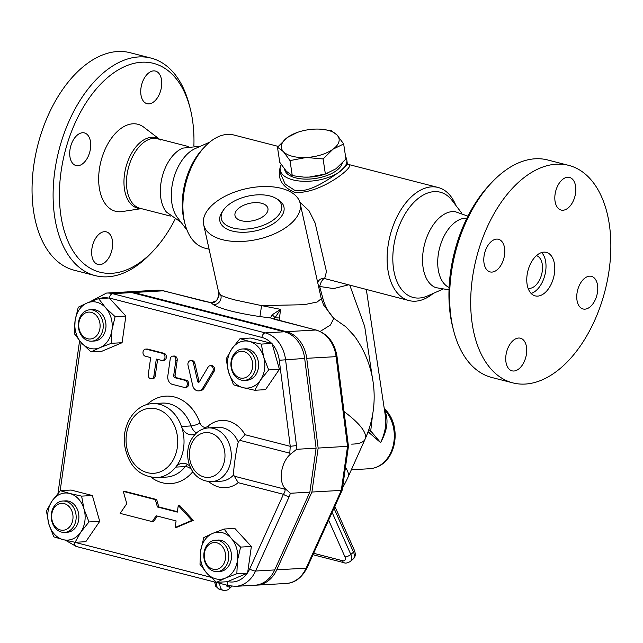 <?xml version="1.0" encoding="UTF-8"?>
<svg xmlns="http://www.w3.org/2000/svg" width="643" height="643" viewBox="0 0 643 643"><rect width="100%" height="100%" fill="white"/><g stroke="black" fill="none" stroke-linecap="round" stroke-linejoin="round"><path stroke-width="0.96" d="M466.882 218.25A35.936 21.235 104.4 0 0 453.516 223.571A35.936 21.235 104.4 0 0 437.835 258.743A35.936 21.235 104.4 0 0 449.103 287.477M491.638 182.612L489.251 185.152A107.799 63.713 104.4 0 0 452.752 327.263L453.612 330.639A112.284 66.366 -75.6 0 1 491.638 182.612A112.284 66.366 -75.6 0 1 499.04 175.451A112.284 66.366 -75.6 0 1 547.659 159.962M512.833 382.882A112.284 66.366 104.4 0 0 605.047 290.652A112.284 66.366 104.4 0 0 568.709 165.372A112.284 66.366 104.4 0 0 520.099 180.86A112.284 66.366 104.4 0 0 470.797 296.415A112.284 66.366 104.4 0 0 512.833 382.882L491.782 377.481A112.284 66.366 -75.6 0 1 453.612 330.639M562.223 179.743A16.847 9.958 -75.6 0 1 569.513 177.42A16.847 9.958 -75.6 0 1 574.963 196.211A16.847 9.958 -75.6 0 1 561.13 210.052A16.847 9.958 -75.6 0 1 554.829 197.079A16.847 9.958 -75.6 0 1 562.223 179.743M597.299 283.917A16.847 9.958 -75.6 0 1 594.269 301.728A16.847 9.958 -75.6 0 1 583.064 308.978A16.847 9.958 -75.6 0 1 577.615 290.186A16.847 9.958 -75.6 0 1 591.447 276.353A16.847 9.958 -75.6 0 1 597.299 283.917M519.327 368.511A16.847 9.958 -75.6 0 1 512.037 370.834A16.847 9.958 -75.6 0 1 506.588 352.042A16.847 9.958 -75.6 0 1 520.42 338.21A16.847 9.958 -75.6 0 1 526.721 351.182A16.847 9.958 -75.6 0 1 519.327 368.511M484.251 264.345A16.847 9.958 -75.6 0 1 487.281 246.534A16.847 9.958 -75.6 0 1 498.486 239.284A16.847 9.958 -75.6 0 1 503.935 258.068A16.847 9.958 -75.6 0 1 490.103 271.909A16.847 9.958 -75.6 0 1 484.251 264.345M528.08 288.249A16.847 9.958 104.4 0 0 541.647 274.352A16.847 9.958 104.4 0 0 536.455 255.641M531.134 293.449A22.457 13.27 104.4 0 0 544.854 275.18A22.457 13.27 104.4 0 0 541.639 252.554M536.64 255.472A22.457 13.27 104.4 0 0 526.778 278.588A22.457 13.27 104.4 0 0 535.185 295.876A22.457 13.27 104.4 0 0 553.631 277.43A22.457 13.27 104.4 0 0 546.365 252.377A22.457 13.27 104.4 0 0 536.64 255.472M449.007 289.832L435.705 287.614A39.303 23.228 -75.6 0 1 424.573 244.276A39.303 23.228 -75.6 0 1 455.212 211.676L467.935 216.144M159.239 139.033L143.807 127.201A44.914 26.548 104.4 0 0 118.425 130.465A44.914 26.548 104.4 0 0 98.725 181.921A44.914 26.548 104.4 0 0 122.138 211.571L141.356 208.637M200.64 146.17L182.837 148.123A35.936 21.235 104.4 0 0 176.15 152.327A35.936 21.235 104.4 0 0 166.416 212.045L181.077 222.333M190.159 108.329L189.291 104.954A112.284 66.366 104.4 0 0 151.121 58.111A112.284 66.366 104.4 0 0 102.502 73.599A112.284 66.366 104.4 0 0 53.208 189.163A112.284 66.366 104.4 0 0 95.252 275.63A112.284 66.366 104.4 0 0 151.266 252.98L153.653 250.44A107.799 63.713 -75.6 0 1 63.625 228.715A107.799 63.713 -75.6 0 1 106.842 78.229A107.799 63.713 -75.6 0 1 190.159 108.329A107.799 63.713 -75.6 0 1 193.897 145.752M174.968 219.448A107.799 63.713 -75.6 0 1 153.653 250.44M151.121 58.111L130.063 52.702A112.284 66.366 104.4 0 0 81.452 68.19A112.284 66.366 104.4 0 0 32.15 183.753A112.284 66.366 104.4 0 0 74.194 270.221L95.252 275.63M90.261 140.487A16.847 9.958 -75.6 0 1 87.223 158.299A16.847 9.958 -75.6 0 1 76.019 165.548A16.847 9.958 -75.6 0 1 70.569 146.757A16.847 9.958 -75.6 0 1 84.402 132.924A16.847 9.958 -75.6 0 1 90.261 140.487M99.046 234.173A16.847 9.958 -75.6 0 1 106.336 231.85A16.847 9.958 -75.6 0 1 111.786 250.641A16.847 9.958 -75.6 0 1 97.953 264.474A16.847 9.958 -75.6 0 1 91.652 251.509A16.847 9.958 -75.6 0 1 99.046 234.173M154.344 101.369A16.847 9.958 -75.6 0 1 147.054 103.692A16.847 9.958 -75.6 0 1 141.597 84.9A16.847 9.958 -75.6 0 1 155.429 71.068A16.847 9.958 -75.6 0 1 161.739 84.032A16.847 9.958 -75.6 0 1 154.344 101.369M233.039 228.024A30.88 16.228 -12.5 0 0 272.6 220.485A30.88 16.228 -12.5 0 0 276.112 198.454A30.88 16.228 -12.5 0 0 247.941 196.147A30.88 16.228 -12.5 0 0 223.394 210.148A30.88 16.228 -12.5 0 0 233.039 228.024M223.394 210.148L222.092 212.069A32.801 17.24 -12.5 0 0 232.34 231.062A32.801 17.24 -12.5 0 0 274.368 223.049A32.801 17.24 -12.5 0 0 278.097 199.651L276.112 198.454M222.438 239.686A49.407 25.961 -12.5 0 0 275.927 233.176A49.407 25.961 -12.5 0 0 300.144 203.333A49.407 25.961 -12.5 0 0 246.285 188.68A49.407 25.961 -12.5 0 0 203.67 224.72A49.407 25.961 -12.5 0 0 222.438 239.686M320.174 331.434L330.43 325.028L333.821 318.365L323.638 305.087L321.283 298.714L317.144 302.017L304.107 304.71L261.588 305.61L235.844 300.152C228.554 298.272 223.539 296.6 220.814 295.137L218.572 291.938L203.67 224.72M300.144 203.333L317.835 283.241C317.891 281.007 319.483 279.335 322.609 278.218A6.735 6.486 90.2 0 0 322.593 278.218L322.609 278.218A6.735 6.486 90.2 0 1 324.651 278.564L326.467 271.603L315.094 222.952L309.026 210.751L299.807 202.111M187.041 230.162L177.46 217.575A39.303 23.228 -75.6 0 1 173.337 179.751A39.303 23.228 -75.6 0 1 195.175 148.597L209.634 142.191M241.406 220.734A16.847 8.849 167.5 0 1 235.008 215.63A16.847 8.849 167.5 0 1 249.54 203.349A16.847 8.849 167.5 0 1 267.898 208.34A16.847 8.849 167.5 0 1 259.643 218.516A16.847 8.849 167.5 0 1 241.406 220.734M319.579 129.122L331.145 130.593L337.061 134.998L343.667 143.952L333.042 149.176A29.192 13.728 -8.6 0 0 337.061 134.998A29.192 13.728 -8.6 0 0 319.483 129.114A29.192 13.728 -8.6 0 0 314.258 129.139A29.192 13.728 -8.6 0 0 297.211 132.474A29.192 13.728 -8.6 0 0 287.421 137.457A29.192 13.728 -8.6 0 0 283.402 151.635A29.192 13.728 -8.6 0 0 306.213 157.495A29.192 13.728 -8.6 0 0 333.042 149.176L323.099 158.95L306.213 157.495L290.009 160.597L283.402 151.635L277.479 147.231L279.745 162.285L286.352 171.239L292.276 175.643L303.737 177.106L309.162 177.098A29.192 13.728 171.4 0 1 303.938 177.114A29.192 13.728 171.4 0 1 303.842 177.114M327.351 173.353L326.21 173.763A29.192 13.728 171.4 0 1 309.162 177.098L325.366 174.004L335.992 168.771L345.934 158.998L343.667 143.952M277.479 147.231L287.421 137.457L297.211 132.474M292.276 175.643L290.009 160.597M325.366 174.004L323.099 158.95M342.197 163.25A29.192 13.728 171.4 0 1 324.522 176.383A29.192 13.728 171.4 0 1 295.667 177.87A29.192 13.728 171.4 0 1 284.608 169.23M231.102 361.527A15.721 12.466 -93.2 0 0 244.276 380.375A15.721 12.466 -93.2 0 0 255.834 363.978A15.721 12.466 -93.2 0 0 242.499 348.988A15.721 12.466 -93.2 0 0 231.102 361.527M242.499 348.988L245.232 348.827A15.721 12.466 86.8 0 1 258.566 363.817A15.721 12.466 86.8 0 1 247.008 380.222L244.276 380.375M231.496 362.057A13.471 10.682 86.8 0 1 248.905 354.687A13.471 10.682 86.8 0 1 245.666 377.537A13.471 10.682 86.8 0 1 231.496 362.057M218.475 540.522A15.721 12.466 -93.2 0 0 215.405 540.216A15.721 12.466 -93.2 0 0 203.855 556.613A15.721 12.466 -93.2 0 0 217.181 571.603A15.721 12.466 -93.2 0 0 228.755 557.143A15.721 12.466 -93.2 0 0 218.475 540.522M215.405 540.216L218.138 540.056A15.721 12.466 86.8 0 1 221.208 540.361A15.721 12.466 86.8 0 1 231.488 556.991A15.721 12.466 86.8 0 1 219.914 571.45L217.181 571.603M216.795 542.796A13.471 10.682 86.8 0 1 223.113 564.924A13.471 10.682 86.8 0 1 204.876 560.238A13.471 10.682 86.8 0 1 216.795 542.796M75.97 519.865A15.721 12.466 -93.2 0 0 62.805 501.018A15.721 12.466 -93.2 0 0 51.247 517.414A15.721 12.466 -93.2 0 0 64.581 532.404A15.721 12.466 -93.2 0 0 75.97 519.865M62.805 501.018L65.538 500.865A15.721 12.466 86.8 0 1 78.703 519.713A15.721 12.466 86.8 0 1 67.314 532.251L64.581 532.404M72.852 519.496A13.471 10.682 86.8 0 1 55.443 526.866A13.471 10.682 86.8 0 1 58.682 504.016A13.471 10.682 86.8 0 1 72.852 519.496M249.396 341.441L261.307 344.101L263.71 357.082A23.582 18.695 -93.2 0 0 249.396 341.441A23.582 18.695 -93.2 0 0 231.801 348.884L240.04 338.636L249.396 341.441M268.678 369.918L260.439 380.166A23.582 18.695 -93.2 0 0 263.71 357.082L268.678 369.918L279.424 369.307L265.511 389.658L254.773 390.269L242.853 387.608A23.582 18.695 -93.2 0 0 260.439 380.166L254.773 390.269M228.53 371.967L226.127 358.987L231.801 348.884A23.582 18.695 -93.2 0 0 228.53 371.967A23.582 18.695 -93.2 0 0 242.853 387.608L233.497 384.803L228.53 371.967M237.452 560.487L236.841 573.741L225.404 578.113A23.582 18.695 -93.2 0 0 237.452 560.487A23.582 18.695 -93.2 0 0 231.07 538.127L240.619 547.089L237.452 560.487M216.53 582.341L206.982 573.379A23.582 18.695 -93.2 0 0 225.404 578.113L216.53 582.341L227.276 581.73L247.209 573.291A26.982 21.388 86.8 0 1 227.654 581.569M199.997 564.281L200.608 551.019A23.582 18.695 -93.2 0 0 206.982 573.379L199.997 564.281M212.648 533.393L224.085 529.028L231.07 538.127A23.582 18.695 -93.2 0 0 212.648 533.393A23.582 18.695 -93.2 0 0 200.608 551.019L203.775 537.62L212.648 533.393M63.151 539.646L53.795 536.841L48.836 524.005A23.582 18.695 -93.2 0 0 63.151 539.646A23.582 18.695 -93.2 0 0 80.745 532.203L75.07 542.306L63.151 539.646M46.433 511.024L52.107 500.913A23.582 18.695 -93.2 0 0 48.836 524.005L46.433 511.024M60.338 490.665L69.693 493.47A23.582 18.695 -93.2 0 0 52.107 500.913L60.338 490.665L71.084 490.054L92.359 495.52L99.721 521.344L88.983 521.947L80.745 532.203A23.582 18.695 -93.2 0 0 84.016 509.111L88.983 521.947M81.613 496.131L84.016 509.111A23.582 18.695 -93.2 0 0 69.693 493.47L81.613 496.131L92.359 495.52M98.58 298.601L105.565 307.7A23.582 18.695 -93.2 0 0 87.143 302.966A23.582 18.695 -93.2 0 0 75.094 320.6L78.261 307.193L87.143 302.966L98.58 298.601L109.318 297.99L261.894 337.43A26.982 21.388 86.8 0 1 271.659 343.386L250.786 338.025L240.04 338.636M271.659 343.386L261.307 344.101M272.053 343.491L279.424 369.307M240.619 547.089L251.365 546.478L234.832 528.417L224.085 529.028M251.365 546.478L247.587 573.138L236.841 573.741M99.721 521.344L85.816 541.695L75.07 542.306M87.552 338.757A13.471 10.682 86.8 0 1 81.235 316.621A13.471 10.682 86.8 0 1 99.472 321.307A13.471 10.682 86.8 0 1 87.552 338.757M88.605 340.87A15.721 12.466 -93.2 0 0 91.676 341.176A15.721 12.466 -93.2 0 0 103.226 324.779A15.721 12.466 -93.2 0 0 89.891 309.789A15.721 12.466 -93.2 0 0 78.325 324.249A15.721 12.466 -93.2 0 0 88.605 340.87M89.891 309.789L92.632 309.637A15.721 12.466 86.8 0 1 105.958 324.627A15.721 12.466 86.8 0 1 94.408 341.023L91.676 341.176M81.476 342.952L74.492 333.854L75.094 320.6A23.582 18.695 -93.2 0 0 81.476 342.952A23.582 18.695 -93.2 0 0 99.898 347.686L91.025 351.914L81.476 342.952M115.113 316.661L111.938 330.06A23.582 18.695 -93.2 0 0 105.565 307.7L115.113 316.661L125.859 316.051L122.082 342.711L101.771 351.303L91.025 351.914M111.335 343.314L99.898 347.686A23.582 18.695 -93.2 0 0 111.938 330.06L111.335 343.314L122.082 342.711M109.623 298.32L125.859 316.051M210.197 365.706L211.563 365.634A3.593 2.845 86.8 0 1 214.264 367.571A3.593 2.845 86.8 0 1 214.063 371.429L204.128 388.042A7.186 5.699 86.8 0 1 199.949 390.799L198.583 390.88A7.186 5.699 -93.2 0 0 202.762 388.115L212.696 371.501A3.593 2.845 -93.2 0 0 212.897 367.651A3.593 2.845 -93.2 0 0 210.197 365.706A3.593 2.845 -93.2 0 0 208.107 367.089L199.242 381.918A1.125 0.892 86.8 0 1 197.674 381.516L193.487 363.335A3.593 2.845 -93.2 0 0 190.545 360.659A3.593 2.845 -93.2 0 0 188.013 365.168L192.699 385.535A7.186 5.699 -93.2 0 0 198.583 390.88M190.545 360.659L191.911 360.586A3.593 2.845 86.8 0 1 194.853 363.255L199.041 381.436A1.125 0.892 -93.2 0 0 199.25 381.902M145.631 349.125L146.998 349.045A3.593 2.845 86.8 0 1 147.697 349.117L164.013 353.304A3.593 2.845 86.8 0 1 166.36 357.106A3.593 2.845 86.8 0 1 163.716 360.41L162.349 360.49A3.593 2.845 -93.2 0 0 164.994 357.186A3.593 2.845 -93.2 0 0 162.647 353.385L146.331 349.197A3.593 2.845 -93.2 0 0 145.631 349.125A3.593 2.845 -93.2 0 0 142.987 352.428A3.593 2.845 -93.2 0 0 145.334 356.23L150.687 357.604L148.284 374.531A3.593 2.845 -93.2 0 0 151.298 378.84A3.593 2.845 -93.2 0 0 153.902 375.978L156.297 359.043L161.65 360.418A3.593 2.845 -93.2 0 0 162.349 360.49M157.607 359.381L155.268 375.898A3.593 2.845 86.8 0 1 152.664 378.767L151.298 378.84M172.822 356.109L174.189 356.029A3.593 2.845 86.8 0 1 177.203 360.337L175.113 375.07A2.242 1.784 -93.2 0 0 176.56 377.722L186.382 380.246A3.593 2.845 86.8 0 1 188.729 384.048A3.593 2.845 86.8 0 1 186.092 387.351L184.718 387.432A3.593 2.845 -93.2 0 0 187.362 384.12A3.593 2.845 -93.2 0 0 185.015 380.326L175.193 377.803A2.242 1.784 86.8 0 1 173.747 375.15L175.836 360.418A3.593 2.845 -93.2 0 0 172.822 356.109A3.593 2.845 -93.2 0 0 170.218 358.979L167.823 375.906A7.186 5.699 -93.2 0 0 172.437 384.385L184.019 387.359A3.593 2.845 -93.2 0 0 184.718 387.432M157.302 516.08L153.581 521.529L152.214 521.61L156.185 515.79L176.086 520.902L175.145 527.501L191.903 520.412L178.264 505.511L177.331 512.109L157.431 506.997L155.325 499.619L123.271 491.389L126.784 503.686L120.161 513.379L152.214 521.61M123.271 491.389L124.638 491.308L156.691 499.547L158.797 506.917L177.388 511.691M178.264 505.511L179.63 505.438L193.27 520.332L176.512 527.421L175.145 527.501M227.284 581.73A4.493 2.652 -75.6 0 0 228.932 585.685L235.571 586.336A31.467 24.948 -93.2 0 0 255.568 571.024L289.294 496.436A4.493 1.503 -155.7 0 1 283.45 494.298L249.725 568.878A26.982 21.388 86.8 0 1 247.659 572.64M272.19 343.973A26.982 21.388 86.8 0 1 279.279 360.265L290.25 446.322L296.495 445.575L285.532 359.509A31.467 24.948 -93.2 0 0 265.246 332.881L112.646 293.682A31.467 24.948 -93.2 0 0 106.497 293.071L89.859 301.856M235.571 586.336L254.7 585.251A31.467 24.948 -93.2 0 0 274.698 569.939L309.87 492.152L290.395 493.261L285.339 488.801L284.688 489.146C285.452 490.167 285.034 491.879 283.45 494.298L238.231 482.684L233.594 474.968C233.2 470.652 236.102 450.18 238.256 442.062L239.775 440.326L289.784 453.17L290.218 454.392L296.624 449.288L296.495 445.575M239.775 440.326L245.031 434.708L290.25 446.322L289.784 453.17M309.87 492.152L316.099 448.179L304.669 358.424A31.467 24.948 -93.2 0 0 284.383 331.796L131.775 292.597A31.467 24.948 -93.2 0 0 125.634 291.986L106.497 293.071M316.099 448.179L296.624 449.288M285.339 488.801A20.214 11.944 -75.6 0 1 281.554 471.946A20.214 11.944 -75.6 0 1 290.218 454.392M156.691 499.547L155.325 499.619M158.797 506.917L157.431 506.997M193.27 520.332L191.903 520.412M189.886 466.223A13.471 10.682 -93.2 0 0 182.66 463.281A13.471 10.682 -93.2 0 0 175.74 467.107A37.053 29.377 -93.2 0 0 181.495 426.486A13.471 10.682 -93.2 0 0 192.032 434.789A13.471 10.682 -93.2 0 0 195.528 433.824M351.633 444.128A103.306 23.285 -155.8 0 0 365.111 439.105L365.111 439.105A103.306 23.285 -155.8 0 0 344.029 411.528M321.162 298.159A6.735 1.841 160.1 0 0 322.802 298.175C324.956 306.076 328.629 312.811 333.821 318.365L345.966 326.877L354.414 336.064A103.306 103.306 0 0 1 365.111 439.105L347.967 477.307A103.306 23.285 -155.8 0 0 345.46 467.373M126.655 291.954A31.467 24.948 86.8 0 1 127.684 291.874A31.467 24.948 86.8 0 1 133.824 292.485L286.432 331.675A31.467 24.948 86.8 0 1 306.719 358.312L318.148 448.067L311.919 492.04L276.747 569.827A31.467 24.948 86.8 0 1 256.75 585.138A31.467 24.948 86.8 0 1 255.721 585.17M322.802 298.175L319.675 286.456L318.655 286.842M433.269 293.401A58.392 34.513 -75.6 0 1 409.028 300.578L324.651 278.564A6.735 2.379 -70.2 0 0 319.675 286.456L333.596 288.594L348.144 284.937M279.239 320.536L280.533 309.339L261.588 305.61L259.917 316.581L270.518 317.964L315.809 330.012A4.493 2.652 -75.6 0 1 316.308 330.06L275.019 319.458A4.493 2.652 104.4 0 0 274.529 319.41M409.028 300.578A58.392 34.513 -75.6 0 1 390.132 235.434A58.392 34.513 -75.6 0 1 438.084 187.467A58.392 34.513 -75.6 0 1 455.863 205.43M209.104 249.227L204.82 248.126A58.392 34.513 -75.6 0 1 184.967 223.772A58.392 34.513 -75.6 0 1 204.739 146.789A58.392 34.513 -75.6 0 1 233.875 135.014L278.178 146.395M280.951 165.058C276.546 177.155 280.951 186.181 294.156 192.144C319.675 195.689 359.815 163.234 347.453 164.439M368.053 431.807L380.624 442.625C387.52 429.982 388.822 419.212 384.514 410.298M384.393 408.811L384.393 408.811A4.493 2.082 133.8 0 0 384.281 408.715L384.393 408.811C403.065 425.296 396.98 466.585 369.484 468.747A33.685 26.709 86.8 0 0 393.082 446.057A33.685 26.709 86.8 0 0 384.401 409.519M369.701 432.9A4.493 2.869 132.9 0 1 370.722 430.955L368.809 429.637M385.446 416.471L385.47 416.632C386.572 424.71 384.956 433.374 380.624 442.625L370.722 430.955L372.498 415.29M372.297 377.288L364.685 326.395L349.848 285.371M133.824 292.485L163.209 290.821A4.493 2.652 -75.6 0 1 163.7 290.861L157.061 290.21A31.467 24.948 86.8 0 1 163.209 290.821L211.145 302.716L216.554 300.731L218.877 295.515L218.572 291.938M318.148 448.067L348.45 446.274L342.245 490.03L341.304 490.376L306.132 568.155A4.493 1.503 24.3 0 0 307.121 567.713L342.245 490.03M272.343 318.598L275.027 319.458A4.493 2.652 104.4 0 0 275.019 319.458M204.49 301.422A4.493 2.652 -75.6 0 1 204.988 301.471L163.7 290.861M272.302 318.574A4.493 4.228 123.1 0 0 270.518 317.964L271.957 314.966A4.493 2.556 30.4 0 1 274.899 317.955L280.533 309.339L271.957 314.966M274.368 319.282L274.899 317.955A6.735 0.772 5.4 0 1 279.271 317.98M219.07 293.554L220.814 295.137A7.186 6.776 123.2 0 1 213.211 304.581L211.169 302.716M311.919 492.04L341.304 490.376L347.533 446.403L336.104 356.648L337.036 356.672C334.778 342.759 327.866 333.886 316.308 330.06M294.478 190.159L285.162 184.115L280.822 174.237L280.171 169.897A33.685 15.834 -8.6 0 0 303.737 181.294A33.685 15.834 -8.6 0 0 339.801 171.633C328.42 179.485 308.825 193.752 294.478 190.159M438.084 187.467L347.445 164.19L339.801 171.633A33.685 15.834 -8.6 0 0 346.794 159.858A33.685 15.834 -8.6 0 0 345.596 156.755M281.208 164.536A33.685 15.834 -8.6 0 0 280.171 169.897M442.263 289.422L427.635 295.901A54.333 32.11 -75.6 0 1 395.622 236.849A54.333 32.11 -75.6 0 1 452.133 200.528L461.827 213.259M184.967 223.772L184.187 220.718A54.333 32.11 -75.6 0 1 202.585 149.088L204.739 146.789M158.909 138.952A36.394 21.508 104.4 0 0 139.965 142.674A36.394 21.508 104.4 0 0 123.962 182.885A36.394 21.508 104.4 0 0 141.034 208.557M170.355 216.08L139.949 208.276A35.936 21.235 -75.6 0 1 126.494 180.603A35.936 21.235 -75.6 0 1 142.272 143.622A35.936 21.235 -75.6 0 1 157.824 138.671L188.23 146.475M60.145 490.882L81.155 342.606M210.775 577.237L74.709 542.29A26.982 21.388 86.8 0 1 73.969 542.081M208.911 481.711A33.685 26.709 -93.2 0 0 238.231 482.684M245.031 434.708A33.685 26.709 -93.2 0 0 208.043 426.148A6.735 5.345 86.8 0 1 200.053 423.134A43.788 34.714 -93.2 0 0 146.998 404.584M151.121 477.315A43.788 34.714 -93.2 0 0 192.796 471.713M99.657 298.537A26.982 21.388 86.8 0 1 108.442 298.039M228.932 585.685L76.324 546.486A4.493 2.652 -75.6 0 1 74.709 542.29M109.326 297.99A4.493 2.652 -75.6 0 1 112.646 293.682L131.775 292.597M261.894 337.43A4.493 2.652 -75.6 0 1 265.246 332.881L284.383 331.796M274.698 569.939L255.568 571.024A4.493 1.503 -155.7 0 1 249.725 568.878M279.279 360.265L304.669 358.424M289.294 496.436L290.395 493.261M284.688 489.146L234.679 476.302M177.203 360.337L175.836 360.418M175.113 375.07L173.747 375.15M176.56 377.722L175.193 377.803M186.382 380.246L185.015 380.326M147.697 349.117L146.331 349.197M164.013 353.304L162.647 353.385M155.268 375.898L153.902 375.978M214.063 371.429L212.696 371.501M199.041 381.436L197.674 381.516M194.853 363.255L193.487 363.335M204.128 388.042L202.762 388.115M204.056 476.969A22.457 17.803 86.8 0 1 189.789 459.351A22.457 17.803 86.8 0 1 196.814 436.38A22.457 17.803 86.8 0 1 224.552 450.622A22.457 17.803 86.8 0 1 204.056 476.969M211.426 481.736A26.95 21.364 -93.2 0 0 231.231 453.62A26.95 21.364 -93.2 0 0 208.38 427.925C204 428.214 200.077 429.854 196.613 432.827C188.801 440.431 186.1 450.14 188.512 461.947C192.024 474.55 199.66 481.149 211.426 481.736L220.991 481.197A26.95 21.364 86.8 0 0 233.594 474.968M147.384 472.669A32.56 25.816 86.8 0 1 131.55 420.064A32.56 25.816 86.8 0 1 175.507 428.351A32.56 25.816 86.8 0 1 172.252 461.513A32.56 25.816 86.8 0 1 147.384 472.669M152.536 403.635L162.1 403.097A37.053 29.377 86.8 0 1 191.067 425.939L181.495 426.486A37.053 29.377 -93.2 0 0 152.536 403.635C134.885 404.166 121.583 425.144 124.662 445.495C128.512 465.926 139.193 476.64 156.731 477.628A37.053 29.377 -93.2 0 0 175.74 467.107L185.313 466.569A6.735 3.062 -141.7 0 1 191.236 469.133M187.523 464.439A13.471 10.682 -93.2 0 0 185.313 466.569A37.053 29.377 86.8 0 1 166.296 477.09L156.731 477.628M196.477 432.948A13.471 10.682 -93.2 0 1 191.067 425.939A6.735 1.399 160.8 0 0 200.053 423.134M208.806 427.9A6.735 3.504 49.1 0 0 208.043 426.148M208.38 427.925L217.945 427.386A26.95 21.364 86.8 0 1 238.256 442.062M353.055 559.113C356.857 555.793 354.687 551.75 354.438 550.416A4.493 1.591 156 0 1 353.505 552.144A8.986 5.498 48.9 0 1 353.055 559.113L350.379 561.443C347.429 563.059 345.371 563.493 344.19 562.746A4.493 2.652 -75.6 0 1 342.623 560.728L313.639 553.285M350.379 561.443A8.986 5.498 -131.1 0 0 350.829 554.475A4.493 1.591 156 0 1 344.978 556.902A4.493 2.749 48.9 0 1 342.623 560.728M333.99 508.275L353.505 552.144L350.829 554.475L332.118 512.423M328.621 520.155L344.978 556.902M232.043 586.247L229.205 588.715A4.493 2.749 -131.1 0 0 229.768 586.223A4.493 2.652 -75.6 0 1 226.304 585.009M219.834 583.346A8.986 5.313 104.4 0 0 223.193 590.298C226.167 590.563 228.169 590.033 229.205 588.715M214.633 582.011L215.807 586.416L219.689 589.39A8.986 5.313 -75.6 0 1 216.329 582.445M204.988 301.471L211.169 302.668C212.712 303.118 214.408 302.523 216.265 300.9A4.493 1.744 45.3 0 1 216.554 300.731M286.432 331.675L315.809 330.012A31.467 24.948 86.8 0 1 336.104 356.648L306.719 358.312M276.747 569.827L306.132 568.155A31.467 24.948 86.8 0 1 286.135 583.474C294.824 583.072 301.816 577.816 307.121 567.713M213.211 304.581C220.846 309.034 236.415 313.028 259.917 316.581M568.709 165.372L547.651 159.962M160.533 140.029L157.824 138.671M321.283 298.714L317.706 282.558M57.974 493.35L79.587 340.806M76.324 546.486L65.321 540.184M344.19 562.746L312.988 554.732M342.582 487.691A103.306 103.306 0 0 0 347.967 477.307M354.438 550.416L334.85 506.387M351.512 469.76L369.484 468.747M219.689 589.39L223.193 590.298M366.333 289.607L385.47 416.632M216.265 300.9C218.507 297.5 219.376 295.7 218.877 295.515M348.45 446.274L337.036 356.672M127.684 291.874L157.061 290.21M256.75 585.138L286.135 583.474M347.445 164.528L346.794 159.858"/></g></svg>
